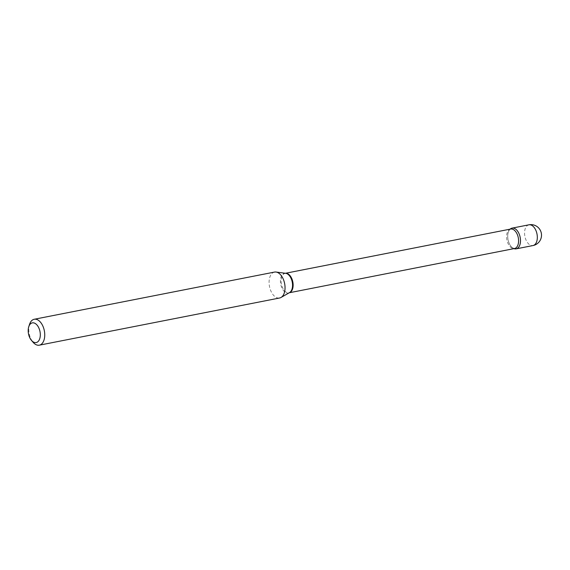 <?xml version="1.0" encoding="UTF-8"?>
<svg xmlns="http://www.w3.org/2000/svg" width="570" height="570" viewBox="0 0 570 570"><rect width="100%" height="100%" fill="white"/><g stroke="black" fill="none" stroke-linecap="round" stroke-linejoin="round"><path stroke-width="0.43" stroke-dasharray="2.85 2.14" d="M509.131 230.401A10.566 6.163 -101.1 0 1 510.129 229.161A10.566 6.163 -101.1 0 1 510.129 229.154A10.566 6.163 -101.1 0 0 509.117 243.155A10.566 6.163 -101.1 0 0 513.955 248.641A10.566 6.163 -101.1 0 1 512.565 247.864L514.503 248.534A9.932 5.793 -101.1 0 1 507.321 241.58A9.932 5.793 -101.1 0 1 508.846 230.016A9.932 5.793 -101.1 0 1 510.677 229.047L509.131 230.401A10.566 6.163 -101.1 0 0 512.565 247.864M29.569 324.273A13.203 7.709 -101.1 0 0 33.11 342.299M274.519 272.082A13.203 7.709 -101.1 0 0 272.089 273.372A13.203 7.709 -101.1 0 0 270.059 288.748A13.203 7.709 -101.1 0 0 279.606 297.996M528.91 224.822A10.566 6.163 -101.1 0 0 526.965 225.855A10.566 6.163 -101.1 0 0 525.953 239.849A10.566 6.163 -101.1 0 0 532.978 245.556M285.47 273.279A9.932 5.793 -101.1 0 0 285.221 273.315A9.932 5.793 -101.1 0 0 283.397 274.284A9.932 5.793 -101.1 0 0 281.872 285.855A9.932 5.793 -101.1 0 0 289.054 292.802A9.932 5.793 -101.1 0 0 289.296 292.745M285.442 273.272L285.691 273.308A10.039 5.857 -101.1 0 0 282.699 274.32A10.039 5.857 -101.1 0 0 281.466 286.917A10.039 5.857 -101.1 0 0 289.489 292.638L289.268 292.759"/><path stroke-width="0.85" d="M513.955 248.641A10.566 6.163 -101.1 0 0 516.142 248.862A10.566 6.163 -101.1 0 0 519.099 233.828A10.566 6.163 -101.1 0 0 512.074 228.128A10.566 6.163 -101.1 0 0 510.129 229.154A10.566 6.163 -101.1 0 1 519.099 233.835A10.566 6.163 -101.1 0 1 518.087 247.829A10.566 6.163 -101.1 0 1 513.955 248.641M30.466 323.846A10.039 5.857 -101.1 0 0 28.771 326.681A10.039 5.857 -101.1 0 0 31.464 340.376A10.039 5.857 -101.1 0 0 38.026 341.587A10.039 5.857 -101.1 0 0 38.988 328.291A10.039 5.857 -101.1 0 0 30.466 323.846M31.464 340.376L33.11 342.299A13.203 7.709 -101.1 0 0 39.316 345.178A13.203 7.709 -101.1 0 0 41.753 343.888A13.203 7.709 -101.1 0 0 43.776 328.505A13.203 7.709 -101.1 0 0 34.229 319.264A13.203 7.709 -101.1 0 0 31.792 320.554A13.203 7.709 -101.1 0 0 29.569 324.273L28.771 326.681M39.316 345.178L279.606 297.996A13.203 7.709 -101.1 0 0 281.017 297.469A13.203 7.709 -101.1 0 0 282.043 296.706A13.203 7.709 -101.1 0 0 284.409 282.549A13.203 7.709 -101.1 0 0 276.022 272.04A13.203 7.709 -101.1 0 0 274.519 272.082L34.229 319.264M516.142 248.862L532.978 245.556A10.566 6.163 -101.1 0 0 534.924 244.523A10.566 6.163 -101.1 0 0 535.935 230.522A10.566 6.163 -101.1 0 0 528.91 224.822L512.074 228.128M289.296 292.745A9.932 5.793 -101.1 0 0 290.878 291.833A9.932 5.793 -101.1 0 0 292.467 280.476A9.932 5.793 -101.1 0 0 285.47 273.279M281.017 297.469L289.489 292.638A10.039 5.857 -101.1 0 0 290.265 292.061A10.039 5.857 -101.1 0 0 292.068 281.302A10.039 5.857 -101.1 0 0 285.691 273.308L276.022 272.04M289.268 292.759L514.503 248.534A9.932 5.793 -101.1 0 0 516.334 247.565A9.932 5.793 -101.1 0 0 517.859 236.001A9.932 5.793 -101.1 0 0 510.677 229.047L285.442 273.272M532.978 245.556A10.566 10.566 0 0 0 540.353 230.38A10.566 10.566 0 0 0 528.91 224.822"/></g></svg>
